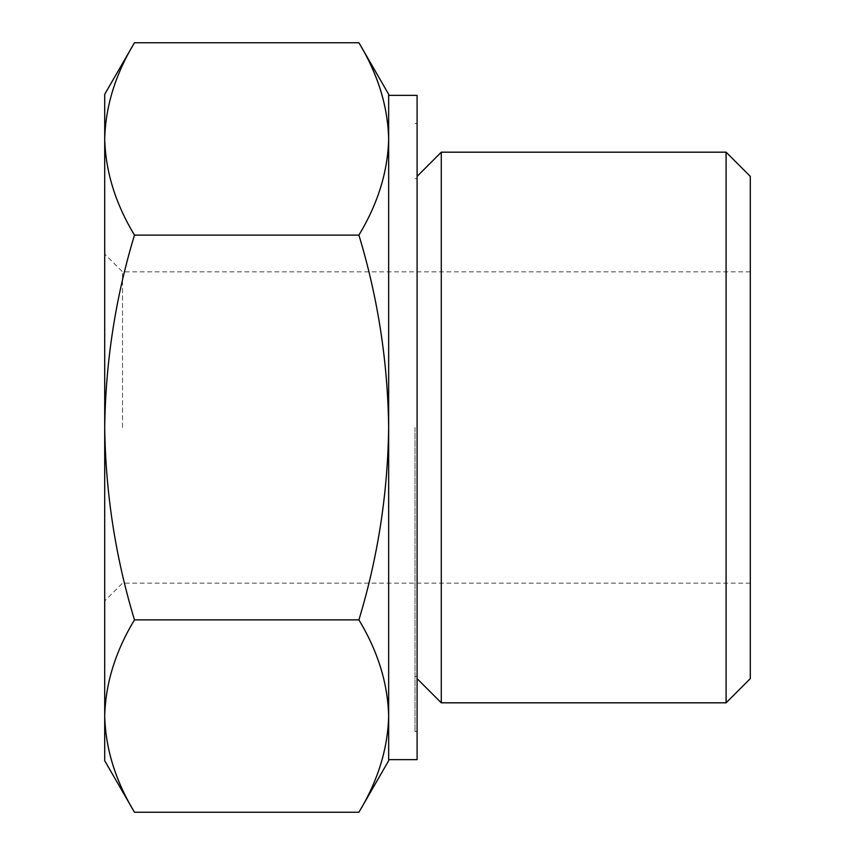<?xml version="1.0" encoding="UTF-8"?>
<svg xmlns="http://www.w3.org/2000/svg" width="855" height="855" viewBox="0 0 855 855"><rect width="100%" height="100%" fill="white"/><g stroke="black" fill="none" stroke-linecap="round" stroke-linejoin="round"><path stroke-width="0.64" stroke-dasharray="4.28 3.21" d="M104.705 716.063C105.571 683.369 115.489 651.307 134.47 619.875C115.5 557.353 105.582 493.228 104.705 427.5L104.705 760.704M104.705 427.5C105.593 361.751 115.511 297.626 134.47 235.125C115.468 203.714 105.55 171.652 104.705 138.938L104.705 427.5M388.662 94.296L388.662 138.938C387.807 171.631 377.889 203.693 358.908 235.125C377.867 297.647 387.796 361.772 388.662 427.5C387.785 493.25 377.857 557.375 358.908 619.875C377.91 651.286 387.828 683.348 388.662 716.063C387.807 748.756 377.889 780.818 358.908 812.25M388.662 716.063L388.662 760.704M750.295 176.376L750.295 678.624M726.087 152.179L726.087 702.821M750.295 427.5L750.295 271.837L750.295 427.5M122.532 427.5L122.532 271.837L122.532 427.5M104.705 94.296L104.705 138.938C105.571 106.244 115.489 74.182 134.47 42.75M388.662 95.343L388.662 759.657M417.09 95.343L417.09 759.657M417.09 427.5L417.09 731.549L417.09 427.5M415.006 427.5L415.006 731.549L415.006 427.5M441.287 152.179L441.287 702.821M358.908 235.125L134.47 235.125M358.908 619.875L134.47 619.875M750.295 271.837L122.532 271.837L104.705 254.01M750.295 583.163L122.532 583.163L104.705 600.99M417.09 123.451L415.006 123.451M417.09 731.549L415.006 731.549M417.09 178.642L415.006 178.642M417.09 676.358L415.006 676.358"/><path stroke-width="1.28" d="M134.47 619.875C115.468 651.286 105.55 683.348 104.705 716.063L104.705 427.5C105.593 493.25 115.511 557.375 134.47 619.875L358.908 619.875C377.867 557.353 387.796 493.228 388.662 427.5C387.785 361.751 377.857 297.626 358.908 235.125C377.91 203.714 387.828 171.652 388.662 138.938C387.807 106.244 377.889 74.182 358.908 42.75C377.91 74.161 387.828 106.223 388.662 138.938L388.662 94.296L358.908 42.75L134.47 42.75C115.468 74.161 105.55 106.223 104.705 138.938C105.571 171.631 115.489 203.693 134.47 235.125C115.5 297.647 105.582 361.772 104.705 427.5L104.705 94.296L134.47 42.75M104.705 716.063C105.571 748.756 115.489 780.818 134.47 812.25C115.468 780.839 105.55 748.777 104.705 716.063L104.705 760.704L134.47 812.25L358.908 812.25C377.91 780.839 387.828 748.777 388.662 716.063C387.807 683.369 377.889 651.307 358.908 619.875M388.662 716.063L388.662 95.343L417.09 95.343L417.09 759.657L388.662 759.657L388.662 716.063L388.662 760.704L358.908 812.25M726.087 152.179L726.087 702.821L750.295 678.624L750.295 176.376L726.087 152.179L441.287 152.179L441.287 702.821L417.09 678.624M358.908 235.125L134.47 235.125M417.09 176.376L441.287 152.179M726.087 702.821L441.287 702.821"/></g></svg>
